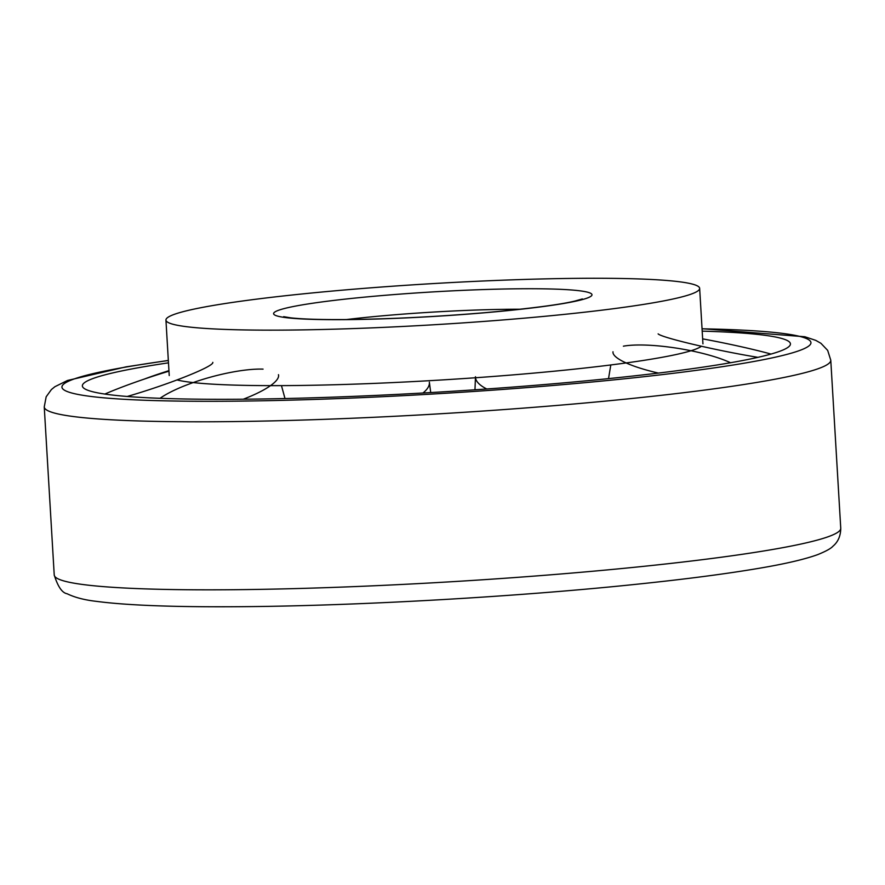 <?xml version="1.0" encoding="UTF-8"?>
<svg xmlns="http://www.w3.org/2000/svg" width="885" height="885" viewBox="0 0 885 885"><rect width="100%" height="100%" fill="white"/><g stroke="black" fill="none" stroke-linecap="round" stroke-linejoin="round"><path stroke-width="1.33" d="M168.482 362.839A354.664 27.291 -3.4 0 0 82.471 386.479A354.664 27.291 -3.4 0 0 245.776 399.19A354.664 27.291 -3.4 0 0 603.979 379.079A354.664 27.291 -3.4 0 0 790.394 344.42A354.664 27.291 -3.4 0 0 702.192 331.134M176.967 379.919A267.325 20.565 -3.4 0 0 292.415 385.55A267.325 20.565 -3.4 0 0 475.433 377.751M475.522 377.751A267.325 20.565 -3.4 0 0 701.396 346.245M289.118 330.061A267.325 20.565 -3.4 0 0 561.533 314.662A267.325 20.565 -3.4 0 0 699.648 288.355A267.325 20.565 -3.4 0 0 576.478 278.355A267.325 20.565 -3.4 0 0 304.064 293.765A267.325 20.565 -3.4 0 0 165.938 320.06A267.325 20.565 -3.4 0 0 289.118 330.061M612.995 351.776A65.545 14.038 9.5 0 0 658.407 373.072M730.523 362.739A65.545 14.038 9.5 0 0 623.394 346.179M658.13 333.877A65.545 3.938 11.6 0 0 757.925 357.341M771.001 354.066A65.545 3.938 11.6 0 0 702.646 338.866M144.321 379.09A65.545 4.303 -16 0 1 168.946 370.638M168.98 371.18A65.545 5.808 -18.4 0 0 104.861 394.057M127.274 396.469A65.545 5.808 -18.4 0 0 212.798 362.363M263.066 369.122A65.545 15.554 -15.3 0 0 160.052 398.294M243.275 399.212A65.545 15.554 -15.3 0 0 278.465 374.676M422.964 393.006A65.545 21.218 -7.4 0 0 429.347 382.088L430.718 392.564M474.968 389.787L475.477 376.722A65.545 20.643 2.2 0 0 486.772 388.98M54.228 574.962A393.947 30.311 -3.4 0 0 235.753 589.698A393.947 30.311 -3.4 0 0 637.211 566.997A393.947 30.311 -3.4 0 0 840.75 528.234C840.673 535.923 838.073 541.908 832.973 546.189C830.949 548.512 825.882 551.311 817.762 554.596C804.731 559.342 784.884 563.955 758.213 568.436C725.733 573.934 685.222 579.21 636.691 584.244C518.079 596.667 361.423 605.639 246.019 606.645C177.951 607.287 128.082 605.528 96.421 601.357C84.628 600.03 74.871 597.497 67.138 593.758C62.16 592.928 57.857 586.667 54.228 574.962L44.25 406.923A393.947 30.311 -3.4 0 0 225.775 421.658A393.947 30.311 -3.4 0 0 627.222 398.958A393.947 30.311 -3.4 0 0 830.772 360.195L827.674 350.383L820.915 343.291L815.771 340.371L804.819 336.742L702.048 328.7M168.349 360.527A375.196 28.873 -3.4 0 0 234.746 401.17A375.196 28.873 -3.4 0 0 727.979 365.826A375.196 28.873 -3.4 0 0 702.048 328.811M520.314 309.23A140.693 10.83 -3.4 0 0 509.528 309.274A140.693 10.83 -3.4 0 0 346.489 319.551M347.086 319.629A159.455 12.268 -3.4 0 0 566.931 302.902A159.455 12.268 -3.4 0 0 518.499 288.787A159.455 12.268 -3.4 0 0 298.654 305.513A159.455 12.268 -3.4 0 0 347.086 319.629M840.75 528.234L830.772 360.195M168.338 360.416L125.958 366.877L67.492 380.473L54.881 386.712L51.407 389.544L46.164 396.801L44.25 406.923M702.944 343.845L699.648 288.355M582.374 298.931L575.106 301.011C560.559 304.595 531.177 308.423 486.971 312.505C438.241 316.664 391.922 319.009 348.015 319.54C321.764 319.75 302.692 319.186 290.778 317.848L283.642 316.675M169.234 375.55L165.938 320.06M608.526 378.614L610.805 364.952M285.003 398.549L281.463 385.628"/></g></svg>

